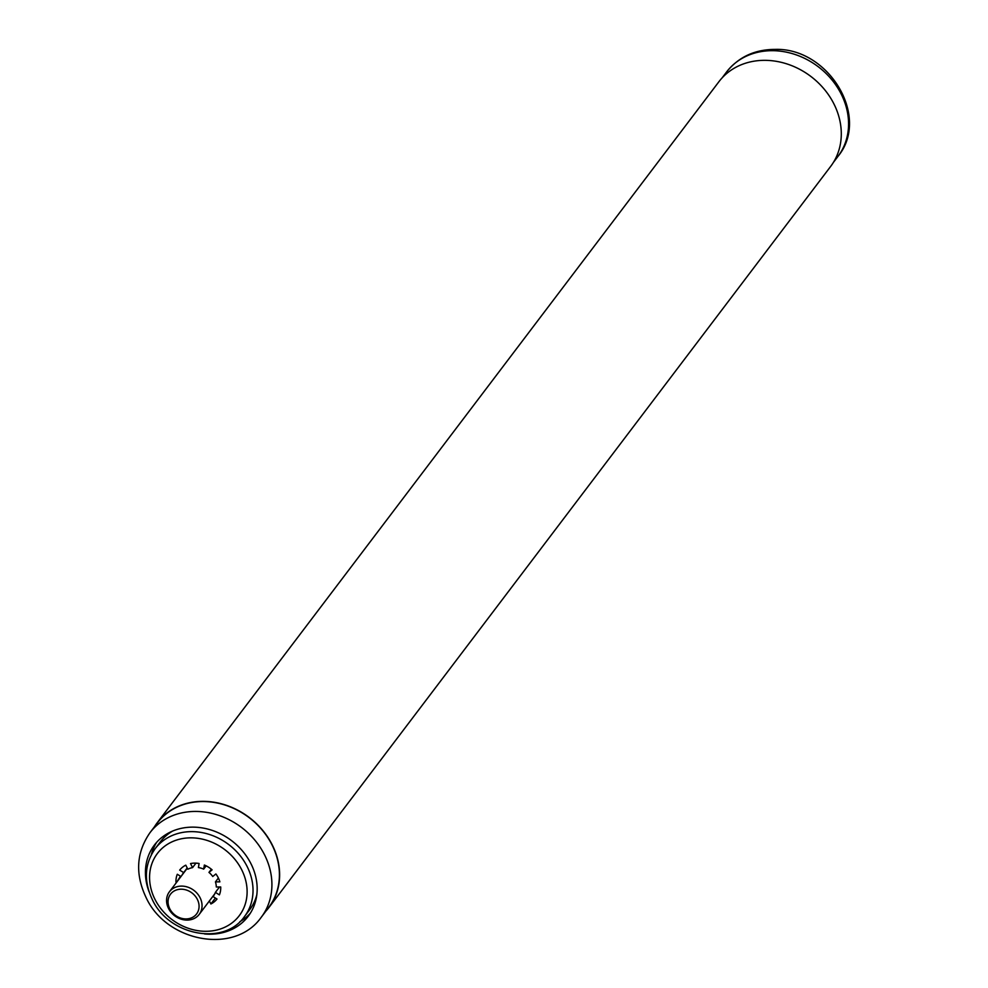 <?xml version="1.0" encoding="UTF-8"?>
<svg xmlns="http://www.w3.org/2000/svg" width="988" height="988" viewBox="0 0 988 988"><rect width="100%" height="100%" fill="white"/><g stroke="black" fill="none" stroke-linecap="round" stroke-linejoin="round"><path stroke-width="1.48" d="M170.195 909.565A16.364 13.943 -142.8 0 0 191.437 917.877A16.364 13.943 -142.8 0 0 196.933 898.574A16.364 13.943 -142.8 0 0 175.679 890.25A16.364 13.943 -142.8 0 0 170.195 909.565M199.588 896.808A18.698 15.932 37.2 0 1 199.206 914.394A18.698 15.932 37.2 0 1 169.022 909.38A18.698 15.932 37.2 0 1 169.405 891.806A18.698 15.932 37.2 0 1 199.588 896.808M239.837 921.718A58.897 50.178 -142.8 0 0 250.322 913.221M149.102 891.88A58.897 50.178 37.2 0 1 154.363 845.098A58.897 50.178 37.2 0 1 250.964 863.722A58.897 50.178 37.2 0 1 248.235 916.247A58.897 50.178 37.2 0 1 204.615 933.956M261.314 917.173L268.81 907.28A69.876 59.539 -142.8 0 0 272.058 844.962A69.876 59.539 -142.8 0 0 157.438 822.856L149.941 832.748C136.332 852.508 135.023 874.047 146.002 897.339C166.157 941.897 234.724 955.223 261.314 917.173A69.876 59.539 -142.8 0 0 264.562 854.855A69.876 59.539 -142.8 0 0 149.941 832.748M156.709 842.258A58.897 50.178 -142.8 0 0 151.362 854.657M244.518 916.506A56.094 47.795 -142.8 0 0 247.124 866.488A56.094 47.795 -142.8 0 0 155.116 848.741C144.52 864.018 143.581 880.938 152.288 899.512C168.578 935.55 224.029 946.331 244.518 916.506L249.692 909.676A56.094 47.795 -142.8 0 0 256.806 894.893M181.916 875.294A18.933 16.129 37.2 0 1 183.262 873.133A18.933 16.129 37.2 0 1 183.682 872.602L187.201 867.958M183.682 872.602L179.68 870.107A23.601 20.106 37.2 0 1 185.793 865.167L187.844 869.23A18.933 16.129 37.2 0 1 192.574 867.625L195.97 863.142M192.574 867.625L190.523 863.561A23.601 20.106 37.2 0 1 199.094 863.487L198.415 867.575A18.933 16.129 37.2 0 1 203.676 869.119L206.159 865.846M203.676 869.119L204.355 865.031A23.601 20.106 37.2 0 1 212.111 869.86L208.962 872.404L211.37 869.23M208.962 872.404A18.933 16.129 37.2 0 1 212.741 876.504L215.89 873.96A23.601 20.106 37.2 0 1 219.867 881.852L215.446 881.889L218.373 878.023M215.446 881.889A18.933 16.129 37.2 0 1 216.298 886.989L220.719 886.952A23.601 20.106 37.2 0 1 219.398 894.881L215.396 892.386L219.521 886.965M215.396 892.386A18.933 16.129 37.2 0 1 213.433 896.005A18.933 16.129 37.2 0 1 213.013 896.536L213.828 895.449M176.691 882.185L180.471 876.245M175.975 882.185A23.601 20.106 37.2 0 1 177.297 874.257L180.965 876.554M213.013 896.536L217.002 899.031A23.601 20.106 37.2 0 1 210.889 903.971L209.382 900.97M215.396 898.03L210.889 903.971M172.616 831.081A56.094 47.795 -142.8 0 0 160.291 841.912L155.116 848.741M154.486 826.746A70.111 59.737 37.2 0 1 157.253 822.72L718.906 81.72A70.111 59.737 37.2 0 1 832.094 100.504A70.111 59.737 37.2 0 1 830.661 166.416L268.995 907.416A70.111 59.737 37.2 0 1 265.871 911.158M157.253 822.72A70.111 59.737 37.2 0 1 270.428 841.504A70.111 59.737 37.2 0 1 268.995 907.416M154.98 899.364A51.413 43.805 37.2 0 1 176.012 840.245A51.413 43.805 37.2 0 1 241.702 869.773A51.413 43.805 37.2 0 1 220.682 928.893A51.413 43.805 37.2 0 1 154.98 899.364M837.972 156.388C870.873 116.67 828.327 47.498 775.024 49.4C754.758 49.462 738.604 56.983 726.588 71.963A69.876 59.539 37.2 0 1 772.986 50.684A69.876 59.539 37.2 0 1 838.12 88.55A69.876 59.539 37.2 0 1 837.972 156.388L833.415 162.403M214.767 893.844L199.206 914.394M187.312 868.168L169.405 891.806M726.588 71.963L722.043 77.978"/></g></svg>
